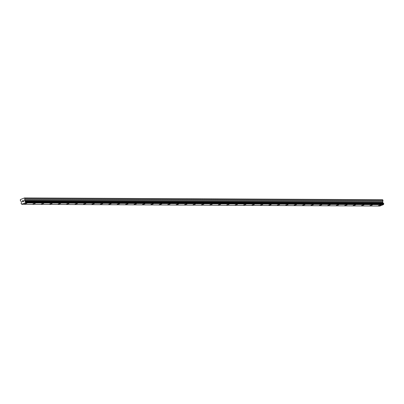 <?xml version="1.0" encoding="UTF-8"?>
<svg xmlns="http://www.w3.org/2000/svg" width="404" height="404" viewBox="0 0 404 404"><rect width="100%" height="100%" fill="white"/><g stroke="black" fill="none" stroke-linecap="round" stroke-linejoin="round"><path stroke-width="0.61" d="M380.78 205.045L378.407 205.636M372.357 205.005L369.983 205.591M363.928 204.964L361.555 205.55M355.505 204.924L353.131 205.51M347.076 204.884L344.703 205.469M338.648 204.838L336.279 205.429M330.225 204.798L327.851 205.389M321.796 204.757L319.428 205.343M313.373 204.717L310.999 205.303M304.944 204.677L302.576 205.262M296.521 204.636L294.147 205.222M288.092 204.596L285.724 205.181M279.669 204.55L277.296 205.141M269.125 205.166L271.241 204.51L269.125 205.166M271.241 204.51L268.872 205.096M262.817 204.469L260.444 205.055M254.389 204.429L252.015 205.015M245.965 204.389L243.592 204.974M237.537 204.348L235.163 204.934M229.113 204.303L226.74 204.889M220.685 204.262L218.311 204.848M212.262 204.222L209.888 204.808M203.833 204.182L201.46 204.767M195.41 204.141L193.036 204.727M186.981 204.101L184.608 204.687M176.437 204.712L178.558 204.055L176.437 204.712M178.558 204.055L176.184 204.646M170.129 204.015L167.756 204.601M161.706 203.975L159.333 204.56M153.278 203.934L150.904 204.52M144.849 203.894L142.481 204.48M136.426 203.853L134.052 204.439M127.997 203.808L125.629 204.399M119.574 203.768L117.2 204.353M111.145 203.727L108.777 204.313M102.722 203.687L100.349 204.273M94.294 203.646L91.925 204.232M85.87 203.601L83.497 204.192M77.442 203.56L75.073 204.151M69.018 203.52L66.645 204.106M60.59 203.48L58.216 204.065M52.166 203.439L49.793 204.025M43.738 203.399L41.365 203.985M35.315 203.358L32.941 203.944M26.886 203.313L24.513 203.904M23.614 201.389L23.518 201.01L23.614 201.389L23.225 201.54L23.614 201.389M23.503 200.95L23.412 200.571L23.503 200.95M23.412 200.571L23.023 200.722L23.412 200.571M23.447 200.485L23.008 200.657L23.447 200.485L23.679 201.434L23.24 201.606M22.882 201.485L22.649 201.838M22.508 201.293L22.659 200.864L22.508 201.293M22.659 200.864L22.245 201.025L22.659 200.864M22.75 200.758L22.23 200.96L22.75 200.758L22.558 201.758M24.518 200.111L25.033 201.333A0.576 0.46 90.3 0 0 25.518 201.652L25.649 202.192A0.576 0.46 90.3 0 0 25.396 202.798L21.75 204.222A0.576 0.46 90.3 0 0 21.271 203.909L21.134 203.369A0.576 0.46 90.3 0 0 21.387 202.763L21.341 201.51L20.412 200.758L20.336 199.571L24.462 197.96L24.932 198.99L24.518 200.111L382.623 201.864L383.037 200.743L382.568 199.712L24.462 197.96M383.472 203.404A0.576 0.46 90.3 0 1 383.138 203.086L382.623 201.864M21.831 204.288L379.937 206.04L383.502 204.55A0.576 0.46 90.3 0 1 383.755 203.944L383.633 203.404L25.543 201.652M25.356 202.909L383.462 204.661M25.376 202.864L383.482 204.616M25.396 202.798L383.502 204.55M25.033 201.333L383.138 203.086M24.977 201.263L383.083 203.015M24.72 198.132L382.825 199.884M25.649 202.192L383.755 203.944M25.684 202.146L383.79 203.899L25.689 202.141M25.694 202.061L383.8 203.813M25.609 201.727L383.719 203.48M25.568 201.662L383.674 203.414L25.568 201.662M24.77 201.126L382.876 202.879M24.689 201L382.795 202.757M24.508 200.268L382.613 202.02M24.922 199.147L383.027 200.899M24.932 198.99L383.037 200.743M25.528 201.652L383.633 203.404"/></g></svg>

